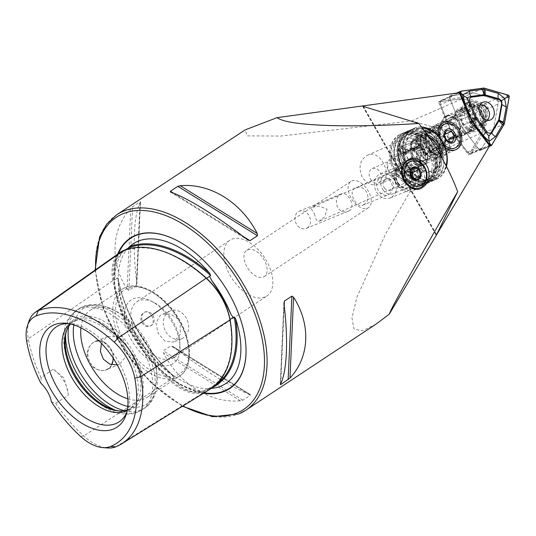 <?xml version="1.0" encoding="UTF-8"?>
<svg xmlns="http://www.w3.org/2000/svg" width="536" height="536" viewBox="0 0 536 536"><rect width="100%" height="100%" fill="white"/><g stroke="black" fill="none" stroke-linecap="round" stroke-linejoin="round"><path stroke-width="0.4" stroke-dasharray="2.68 2.01" d="M376.151 324.059L362.463 330.799L354.008 329.084L351.944 317.962L356.808 297.467L385.659 233.77L431.185 155.165L435.882 130.69L433.885 127.179L411.668 120.948L280.877 136.057L247.391 135.876L245.073 129.913M362.195 176.987C358.162 167.172 359.884 159.936 367.368 155.286C381.049 148.197 394.697 178.488 379.662 184.002C372.862 186.32 367.039 183.989 362.195 176.987M127.153 289.306C109.686 262.131 111.146 229.247 130.744 208.484L132.58 206.789L140.03 201.864L140.385 202.106C133.732 214.313 132.271 247.19 136.794 282.928L136.318 285.467L128.861 290.391L127.153 289.306L130.744 208.484M136.318 285.467L140.03 201.864L140.385 202.106L136.794 282.928M173.148 346.665L250.078 394.422L250.339 395.253L242.888 400.178L240.436 400.794C210.581 403.581 179.285 384.151 163.5 353.036L163.306 350.779L170.756 345.847L173.148 346.665C201.871 369.217 233.173 388.647 250.078 394.422L172.538 346.236M141.866 322.652C144.063 325.948 146.73 327.107 149.872 326.129C157.182 323.63 151.045 309.078 144.224 312.374C140.64 314.525 139.849 317.949 141.866 322.652M351.871 180.887A15.799 9.139 56.5 0 1 367.77 190.267A15.799 9.139 56.5 0 1 368.379 207.734A15.799 9.139 56.5 0 1 352.045 199.593A15.799 9.139 56.5 0 1 350.953 181.369A15.799 9.139 56.5 0 1 351.871 180.887M247.753 249.722A15.799 9.139 56.5 0 1 263.652 259.109A15.799 9.139 56.5 0 1 264.261 276.569A15.799 9.139 56.5 0 1 247.927 268.429A15.799 9.139 56.5 0 1 246.835 250.205A15.799 9.139 56.5 0 1 247.753 249.722M363.582 204.772C372.942 199.74 365.686 183.198 355.515 188.116C347.073 190.957 356.5 208.511 362.577 205.308L363.582 204.772M349.74 210.454L348.641 211.03C337.459 216.343 331.389 197.409 341.579 193.831C347.348 190.722 356.165 206.615 349.74 210.454M429.021 147.594A15.618 11.645 66.3 0 0 444.994 155.266A15.618 11.645 66.3 0 0 449.362 136.285A15.618 11.645 66.3 0 0 432.418 126.677A15.618 11.645 66.3 0 0 429.021 147.594M437.818 149.517L444.619 143.614L445.771 134.71L436.679 131.829L428.646 133.437L415.018 139.434C418.516 143.99 421.571 149.35 424.19 155.514L437.818 149.517L468.96 132.318L455.841 138.087L468.739 154.998L481.951 132.834L486.32 108.507L484.316 104.996L462.434 98.617L438.455 101.9L446.676 122.007L459.788 116.245C462.769 115.026 465.483 115.253 467.915 116.928L469.054 116.426M404.513 167.131A27.885 20.797 66.3 0 0 433.034 180.826A27.885 20.797 66.3 0 0 440.847 146.924A27.885 20.797 66.3 0 0 410.583 129.772A27.885 20.797 66.3 0 0 404.513 167.131M438.615 136.432A14.874 11.089 66.3 0 0 440.82 142.295A14.874 11.089 66.3 0 0 445.021 147.34M489.649 145.799L468.739 154.998M467.915 116.928C468.417 121.029 470.206 124.171 473.295 126.355L469.75 131.93L468.96 132.318M473.295 126.355L474.434 125.853M438.455 101.9L459.365 92.708M455.841 138.087L463.406 132.915A13.755 10.258 -113.7 0 0 475.928 125.042A13.755 10.258 -113.7 0 0 466.186 107.971A13.755 10.258 -113.7 0 0 454.233 116.835L446.676 122.007M441.637 121.967L454.783 116.185A11.899 8.871 66.3 0 1 459.191 110.181A11.899 8.871 66.3 0 1 472.102 117.498A11.899 8.871 66.3 0 1 468.766 131.963A11.899 8.871 66.3 0 1 463.955 132.265L450.803 138.047A11.899 8.871 66.3 0 0 455.613 137.745A11.899 8.871 66.3 0 0 458.95 123.287A11.899 8.871 66.3 0 0 446.039 115.964A11.899 8.871 66.3 0 0 441.637 121.967L434.709 125.397A9.293 4.415 -116.8 0 1 435.098 125.143A9.293 4.415 -116.8 0 1 443.011 131.012A9.293 4.415 -116.8 0 1 443.882 141.477L438.796 145.645C440.806 144.666 440.512 140.975 437.912 134.57C433.879 129.344 431.118 127.675 429.624 129.565L434.709 125.397M454.233 116.835L454.783 116.185M463.955 132.265L463.406 132.915M424.19 155.514L425.597 152.934A9.293 1.367 61.1 0 0 421.993 143.856A9.293 1.367 61.1 0 0 416.512 136.76A9.293 1.367 61.1 0 0 416.425 136.854L415.018 139.434M416.512 136.76L429.993 129.317L416.425 136.854M87.395 352.701C88.065 348.273 89.941 344.95 93.009 342.732C102.53 334.176 118.536 352.206 112.171 364.038C107.528 377.089 84.621 368.969 87.395 352.701M51.409 401.745L55.644 403.273L68.172 395.468L68.038 392.473L64.065 378.027L53.185 369.19L41.098 377.766L40.763 383.079M28.978 321.225A45.024 26.03 -123.5 0 0 28.294 338.819A112.319 64.943 -123.5 0 0 41.098 377.766M120.305 252.282A48.227 27.885 -123.5 0 0 112.794 280.663A115.521 66.799 -123.5 0 0 169.785 380.58A48.227 27.885 -123.5 0 0 204.303 392.151A115.521 66.799 -123.5 0 0 210.018 389.237M55.644 403.273A112.319 64.943 -123.5 0 0 83.703 435.962A45.024 26.03 -123.5 0 0 107.488 447.962M231.82 239.224A33.46 19.35 56.5 0 1 265.488 259.096A33.46 19.35 56.5 0 1 266.781 296.08A33.46 19.35 56.5 0 1 232.189 278.834A33.46 19.35 56.5 0 1 229.87 240.249A33.46 19.35 56.5 0 1 231.82 239.224M171.842 358.591A33.46 19.35 -123.5 0 0 173.785 357.559A33.46 19.35 -123.5 0 0 179.788 341.774A33.46 19.35 -123.5 0 0 153.752 302.391A33.46 19.35 -123.5 0 0 138.824 300.703A33.46 19.35 -123.5 0 0 136.874 301.735A33.46 19.35 -123.5 0 0 138.167 338.719A33.46 19.35 -123.5 0 0 171.842 358.591M126.751 412.465A56.937 32.924 -123.5 0 0 127.602 410.254A56.937 32.924 -123.5 0 0 115.18 356.192A56.937 32.924 -123.5 0 0 70.303 323.583A56.937 32.924 -123.5 0 0 67.931 323.503M127.186 410.529A52.052 30.096 -123.5 0 0 128.821 409.571A52.052 30.096 -123.5 0 0 133.069 405.631A52.052 30.096 -123.5 0 0 125.223 349.552A52.052 30.096 -123.5 0 0 76.695 320.367A52.052 30.096 -123.5 0 0 71.409 322.726A52.052 30.096 -123.5 0 0 69.881 323.858M127.307 409.879A52.052 30.096 -123.5 0 0 128.325 409.497A52.052 30.096 -123.5 0 0 131.354 407.896A52.052 30.096 -123.5 0 0 127.756 347.877A52.052 30.096 -123.5 0 0 73.941 321.057A52.052 30.096 -123.5 0 0 70.531 323.999M119.508 410.945A53.339 30.84 -123.5 0 0 120.479 411.032A53.339 30.84 -123.5 0 0 130.476 409.611A53.339 30.84 -123.5 0 0 125.076 339.837A53.339 30.84 -123.5 0 0 66.792 329.834A53.339 30.84 -123.5 0 0 66.498 330.759M127.863 398.831A52.052 30.096 -123.5 0 0 144.519 398.791A52.052 30.096 -123.5 0 0 147.547 397.189A52.052 30.096 -123.5 0 0 156.887 372.641A52.052 30.096 -123.5 0 0 116.379 311.369A52.052 30.096 -123.5 0 0 90.135 310.351A52.052 30.096 -123.5 0 0 80.916 327.818M101.532 343.462L106.363 337.325L108.038 336.427L115.18 336.601L121.572 342.095L123.896 346.176L125.404 357.07L119.474 364.292L117.257 364.936M177.905 318.967L170.374 313.935L162.08 314.243L160.344 315.161L155.922 322.987L158.16 333.412L165.075 341.265L173.517 342.102L180.23 334.558L180.23 323.047L177.905 318.967A52.052 30.096 -123.5 0 0 122.195 289.152A52.052 30.096 -123.5 0 0 121.572 342.095M170.971 364.701A38.11 22.036 -123.5 0 0 180.022 345.553A38.11 22.036 -123.5 0 0 150.368 300.696A38.11 22.036 -123.5 0 0 126.469 328.836A38.11 22.036 -123.5 0 0 170.971 364.701M125.431 249.796L122.757 251.464L115.006 261.635L114.892 275.082L116.734 278.499L117.793 277.876L118.094 279.196A115.689 66.893 -123.5 0 0 173.262 375.91L174.408 377.136L173.423 377.88L175.734 381.746C184.103 390.523 193.308 393.605 203.338 390.999L214.273 385.732A114.945 66.464 -123.5 0 0 216.35 384.359M171.292 254.553A114.798 66.377 -123.5 0 0 124.399 250.808A47.503 27.463 -123.5 0 0 121.23 252.543A47.503 27.463 -123.5 0 0 113.833 280.495A114.798 66.377 -123.5 0 0 170.468 379.783A47.503 27.463 -123.5 0 0 204.464 391.18A114.798 66.377 -123.5 0 0 210.145 388.285L214.273 385.732A114.945 66.464 -123.5 0 1 208.645 388.607L210.641 388.439A115.689 66.893 -123.5 0 0 212.631 387.474M128.372 248.041C124.573 251.833 121.806 256.905 120.071 263.27C116.513 277.152 118.295 293.681 125.404 312.87C140.7 355.314 183.848 391.649 210.32 388.453L210.641 388.439A83.804 48.461 56.5 0 0 211.338 388.386M117.793 277.876L118.034 277.869C124.138 312.227 146.422 351.335 174.414 376.768L174.408 377.136A114.945 66.464 -123.5 0 1 117.793 277.876M173.262 375.91A83.804 48.461 56.5 0 1 118.094 279.196M117.706 254.124A90.162 52.133 -123.5 0 0 133.879 337.961A90.162 52.133 -123.5 0 0 203.526 393.25M68.172 395.468A22.311 12.898 -123.5 0 0 68.132 394.047A22.311 12.898 -123.5 0 0 53.185 369.19M168.599 311.771A15.062 12.207 -112.3 0 1 170.307 310.867A15.062 12.207 -112.3 0 1 187.319 320.16A15.062 12.207 -112.3 0 1 181.744 338.725A15.062 12.207 -112.3 0 1 165.222 330.518A15.062 12.207 -112.3 0 1 168.599 311.771M111.589 364.708A15.062 12.207 -112.3 0 1 106.222 369.733A15.062 12.207 -112.3 0 1 89.7 361.525A15.062 12.207 -112.3 0 1 93.076 342.779A15.062 12.207 -112.3 0 1 94.785 341.874A15.062 12.207 -112.3 0 1 113.163 358.115M142.871 322.237A7.437 6.03 67.7 0 0 150.757 325.774A7.437 6.03 67.7 0 0 153.51 316.602A7.437 6.03 67.7 0 0 145.109 312.012A7.437 6.03 67.7 0 0 142.871 322.237M421.618 163.212C419.353 158.777 416.157 156.7 412.03 156.988C410.455 159.916 410.73 162.984 412.854 166.187C415.119 170.629 418.321 172.699 422.448 172.411C424.016 169.483 423.742 166.421 421.618 163.212M440.84 142.006A13.011 9.702 66.3 0 0 454.146 148.398A13.011 9.702 66.3 0 0 457.791 132.58A13.011 9.702 66.3 0 0 443.667 124.573A13.011 9.702 66.3 0 0 440.84 142.006M431.212 146.241A13.011 9.702 66.3 0 0 444.525 152.633A13.011 9.702 66.3 0 0 448.17 136.814A13.011 9.702 66.3 0 0 434.046 128.808A13.011 9.702 66.3 0 0 431.212 146.241M450.803 138.047L453.885 133.96L453.188 126.355L447.587 121.029L442.046 121.685M431.185 155.165L481.951 132.834L470.494 152.056A2.6 1.943 -113.7 0 1 467.372 151.795L450.943 130.261L440.478 104.654A2.6 1.943 -113.7 0 1 441.637 101.465L462.434 98.617L484.363 105.009A2.6 1.943 -113.7 0 1 486.326 108.46L481.951 132.834L483.472 133.149L493.582 128.7L497.984 104.145A3.719 2.774 66.3 0 0 495.177 99.22L473.1 92.782L452.15 95.649A3.719 2.774 66.3 0 0 451.587 95.81A3.719 2.774 66.3 0 0 450.495 100.205L461.034 126L477.576 147.681A3.719 2.774 66.3 0 0 481.027 148.975A3.719 2.774 66.3 0 0 482.045 148.057L493.582 128.7L504.376 123.95M435.882 130.69L486.32 108.507M433.885 127.179L484.316 104.996M411.668 120.948L462.434 98.617L462.983 97.23L483.887 88.038M400.379 134.261A27.885 20.797 66.3 0 1 430.643 151.413A27.885 20.797 66.3 0 1 422.83 185.315A27.885 20.797 66.3 0 1 403.038 181.744L398.429 177.423A27.885 20.797 66.3 0 1 394.308 171.614A27.885 20.797 66.3 0 1 400.379 134.261L410.583 129.772A27.885 20.797 66.3 0 0 402.771 163.668A27.885 20.797 66.3 0 0 433.034 180.826A27.885 20.797 66.3 0 0 443.366 166.683A27.885 20.797 66.3 0 0 434.823 137.484A27.885 20.797 66.3 0 0 410.583 129.772L408.198 130.817A27.885 20.797 66.3 0 0 400.392 164.72A27.885 20.797 66.3 0 0 430.656 181.871A27.885 20.797 66.3 0 0 440.987 167.728A27.885 20.797 66.3 0 0 432.445 138.529A27.885 20.797 66.3 0 0 408.198 130.817M403.038 181.744L408.231 181.563L412.224 176.686L411.36 170.683L409.752 168.666A10.224 7.625 66.3 0 0 419.688 161.215A10.224 7.625 66.3 0 0 408.667 150.053A10.224 7.625 66.3 0 0 405.263 164.123A10.224 7.625 66.3 0 0 408.003 167.466L401.933 167.272L397.967 172.023L398.429 177.423M411.635 147.159A4.65 3.464 66.3 0 0 417.946 147.681A4.65 3.464 66.3 0 0 413.973 140.72A4.65 3.464 66.3 0 0 411.635 147.159M370.483 179.058A7.806 5.822 66.3 0 0 378.47 182.89A7.806 5.822 66.3 0 0 380.654 173.396A7.806 5.822 66.3 0 0 372.178 168.592A7.806 5.822 66.3 0 0 370.483 179.058M405.29 163.748A7.806 5.822 66.3 0 0 413.276 167.58A7.806 5.822 66.3 0 0 415.46 158.093A7.806 5.822 66.3 0 0 406.985 153.289A7.806 5.822 66.3 0 0 405.29 163.748M408.003 167.466L409.752 168.666M399.742 152.251A3.719 2.774 66.3 0 0 403.548 154.073A3.719 2.774 66.3 0 0 404.586 149.557A3.719 2.774 66.3 0 0 400.553 147.266A3.719 2.774 66.3 0 0 399.742 152.251M411.648 147.011A3.719 2.774 66.3 0 0 415.447 148.841A3.719 2.774 66.3 0 0 416.492 144.318A3.719 2.774 66.3 0 0 412.459 142.033A3.719 2.774 66.3 0 0 411.648 147.011M391.729 197.181A13.011 10.546 67.7 0 0 394.643 180.98A13.011 10.546 67.7 0 0 380.366 173.892A13.011 10.546 67.7 0 0 375.548 189.938A13.011 10.546 67.7 0 0 390.248 197.965A13.011 10.546 67.7 0 0 391.729 197.181M389.163 194.267A9.293 7.538 67.7 0 0 391.247 182.696A9.293 7.538 67.7 0 0 381.042 177.63A9.293 7.538 67.7 0 0 377.605 189.094A9.293 7.538 67.7 0 0 388.104 194.829A9.293 7.538 67.7 0 0 389.163 194.267M419.923 185.61A13.011 10.546 67.7 0 0 422.844 169.403A13.011 10.546 67.7 0 0 408.559 162.314A13.011 10.546 67.7 0 0 403.742 178.361A13.011 10.546 67.7 0 0 418.448 186.387A13.011 10.546 67.7 0 0 419.923 185.61M394.583 179.902C397.471 185.938 400.392 188.223 403.34 186.756C412.727 180.404 398.965 165.885 392.633 171.547C391.213 172.706 391.863 175.486 394.583 179.902M307.316 227.874A9.293 7.538 67.7 0 0 309.399 216.296A9.293 7.538 67.7 0 0 299.202 211.231A9.293 7.538 67.7 0 0 295.765 222.695A9.293 7.538 67.7 0 0 306.264 228.43A9.293 7.538 67.7 0 0 307.316 227.874M314.505 213.857C315.711 219.371 317.131 221.897 318.773 221.442L324.568 217L327.067 209.134L319.188 206.099L312.032 207.352C310.813 208.028 311.637 210.199 314.505 213.857M400.948 152.432L419.085 144.459A2.231 1.662 -113.7 0 1 418.147 142.402A2.231 1.662 -113.7 0 1 419.018 140.774L400.874 148.753A2.231 1.662 -113.7 0 0 400.003 150.381A2.231 1.662 -113.7 0 0 400.948 152.432L401.122 153.303A2.968 2.211 -113.7 0 1 399.555 149.296A2.968 2.211 -113.7 0 1 403.508 149.363A2.968 2.211 -113.7 0 1 402.342 153.651L402.201 152.941L420.338 144.961A2.231 1.662 -113.7 0 0 420.814 144.854L402.67 152.834A2.231 1.662 -113.7 0 1 402.201 152.941M401.122 153.303L402.074 153.765A3.719 2.774 -113.7 0 1 402.067 153.765A3.719 2.774 -113.7 0 1 399.782 148.566A3.719 2.774 -113.7 0 1 401.069 147.038A3.719 2.774 -113.7 0 1 405.102 149.33A3.719 2.774 -113.7 0 1 404.064 153.845A3.719 2.774 -113.7 0 1 403.28 154.026L402.342 153.651M402.054 153.752L419.42 146.134A3.719 2.774 -113.7 0 1 417.015 142.697A3.719 2.774 -113.7 0 1 418.415 139.414A3.719 2.774 -113.7 0 1 422.448 141.698A3.719 2.774 -113.7 0 1 421.41 146.221A3.719 2.774 -113.7 0 1 420.626 146.395L420.338 144.961M403.28 154.026L420.626 146.395M419.085 144.459L419.42 146.134M419.018 140.774A2.231 1.662 -113.7 0 1 421.437 142.147A2.231 1.662 -113.7 0 1 420.814 144.854M400.874 148.753A2.231 1.662 -113.7 0 1 403.293 150.12A2.231 1.662 -113.7 0 1 402.67 152.834M427.145 134.643A20.08 14.975 66.3 0 0 410.522 147.159A20.08 14.975 66.3 0 0 423.735 171.265A20.08 14.975 66.3 0 0 441.865 161.504A20.08 14.975 66.3 0 0 442.227 158.556M422.469 128.238A26.03 19.41 66.3 0 0 405.725 148.579A26.03 19.41 66.3 0 0 423.541 176.84A26.03 19.41 66.3 0 0 446.053 165.657M427.467 160.043A9.668 7.209 66.3 0 0 424.505 149.919A9.668 7.209 66.3 0 0 416.103 147.246A9.668 7.209 66.3 0 0 413.397 158.998A9.668 7.209 66.3 0 0 423.882 164.947A9.668 7.209 66.3 0 0 427.467 160.043M420.211 163.232A9.668 7.209 66.3 0 0 417.249 153.108A9.668 7.209 66.3 0 0 408.847 150.435A9.668 7.209 66.3 0 0 406.141 162.187A9.668 7.209 66.3 0 0 416.633 168.137A9.668 7.209 66.3 0 0 420.211 163.232M420.512 164.492A11.524 8.596 66.3 0 0 408.888 148.727A11.524 8.596 66.3 0 0 405.41 166.147A11.524 8.596 66.3 0 0 420.512 164.492M413.678 149.403A4.831 3.605 -113.7 0 1 411.702 141.37A4.831 3.605 -113.7 0 1 418.174 144.787A4.831 3.605 -113.7 0 1 413.678 149.403M431.728 170.408A26.03 19.41 66.3 0 0 405.471 134.804A26.03 19.41 66.3 0 0 397.618 174.14A26.03 19.41 66.3 0 0 431.728 170.408M434.294 170.669A27.885 20.797 66.3 0 0 425.752 141.471A27.885 20.797 66.3 0 0 401.511 133.759A27.885 20.797 66.3 0 0 393.699 167.661A27.885 20.797 66.3 0 0 423.963 184.813A27.885 20.797 66.3 0 0 434.294 170.669M436.679 169.624A27.885 20.797 66.3 0 0 428.137 140.425A27.885 20.797 66.3 0 0 403.889 132.714A27.885 20.797 66.3 0 0 396.084 166.616A27.885 20.797 66.3 0 0 426.348 183.768A27.885 20.797 66.3 0 0 436.679 169.624M436.559 169.121A27.142 20.241 66.3 0 0 409.176 131.99A27.142 20.241 66.3 0 0 400.982 173.014A27.142 20.241 66.3 0 0 436.559 169.121M439.956 167.627A27.142 20.241 66.3 0 0 412.579 130.496A27.142 20.241 66.3 0 0 404.385 171.513A27.142 20.241 66.3 0 0 439.956 167.627M446.314 165.383A27.885 20.797 66.3 0 0 437.771 136.184A27.885 20.797 66.3 0 0 413.531 128.479A27.885 20.797 66.3 0 0 405.719 162.375A27.885 20.797 66.3 0 0 435.982 179.526A27.885 20.797 66.3 0 0 446.314 165.383M421.504 126.972A27.885 20.797 66.3 0 0 413.98 128.278A27.885 20.797 66.3 0 0 406.174 162.174A27.885 20.797 66.3 0 0 436.438 179.332A27.885 20.797 66.3 0 0 446.475 166.475M421.644 145.752A4.65 3.464 -113.7 0 1 418.817 141.424A4.65 3.464 -113.7 0 1 420.586 137.444A4.65 3.464 -113.7 0 1 425.631 140.298A4.65 3.464 -113.7 0 1 424.324 145.953A4.65 3.464 -113.7 0 1 421.644 145.752M413.826 149.189A4.65 3.464 -113.7 0 1 410.991 144.867A4.65 3.464 -113.7 0 1 412.76 140.881A4.65 3.464 -113.7 0 1 417.805 143.742A4.65 3.464 -113.7 0 1 416.505 149.39A4.65 3.464 -113.7 0 1 413.826 149.189M401.692 170.281A9.293 6.934 66.3 0 0 398.389 161.081A9.293 6.934 66.3 0 0 390.63 158.857A9.293 6.934 66.3 0 0 388.024 170.153A9.293 6.934 66.3 0 0 398.114 175.875A9.293 6.934 66.3 0 0 401.692 170.281M396.493 170.113A5.574 4.161 66.3 0 0 390.349 163.091A5.574 4.161 66.3 0 0 389.464 171.889A5.574 4.161 66.3 0 0 396.493 170.113M421.276 154.656L421.865 148.787L426.549 147.608L430.649 152.291L429.825 155.453L430.06 158.154L425.37 159.339L421.276 154.656L416.217 156.881L418.261 159.219A5.574 4.161 66.3 0 0 422.656 160.974A5.574 4.161 66.3 0 0 425.289 157.45A5.574 4.161 66.3 0 0 423.541 152.17A5.574 4.161 66.3 0 0 419.145 150.422A5.574 4.161 66.3 0 0 416.512 153.946A5.574 4.161 66.3 0 0 418.261 159.219L420.311 161.564L424.994 160.378L425.584 154.515L423.541 152.17L421.49 149.832L416.807 151.018L416.217 156.881M431.386 155.5A6.693 4.992 66.3 0 0 424.01 147.072A6.693 4.992 66.3 0 0 422.951 157.631A6.693 4.992 66.3 0 0 431.386 155.5M428.686 136.847A18.593 13.862 66.3 0 0 418.629 136.385A18.593 13.862 66.3 0 0 413.423 158.984A18.593 13.862 66.3 0 0 433.597 170.421A18.593 13.862 66.3 0 0 440.753 159.239A18.593 13.862 66.3 0 0 440.82 156.07M440.069 159.534A18.593 13.862 66.3 0 0 433.47 141.136A18.593 13.862 66.3 0 0 417.953 136.687A18.593 13.862 66.3 0 0 412.747 159.286A18.593 13.862 66.3 0 0 432.921 170.723A18.593 13.862 66.3 0 0 440.069 159.534M427.085 159.112A9.293 6.934 66.3 0 0 423.782 149.913A9.293 6.934 66.3 0 0 416.023 147.688A9.293 6.934 66.3 0 0 413.423 158.984A9.293 6.934 66.3 0 0 423.507 164.706A9.293 6.934 66.3 0 0 427.085 159.112M421.49 149.832L426.549 147.608M425.584 154.515L430.649 152.291M424.994 160.378L430.06 158.154M420.311 161.564L425.37 159.339M416.807 151.018L421.865 148.787M415.179 168.465A14.874 12.053 67.7 0 0 400.807 163.487A14.874 12.053 67.7 0 0 397.732 186.032A14.874 12.053 67.7 0 0 412.104 191.004A14.874 12.053 67.7 0 0 415.179 168.465M413.082 169.972A13.011 10.546 -112.3 0 1 408.412 190.246A13.011 10.546 -112.3 0 1 394.844 172.76A13.011 10.546 -112.3 0 1 413.082 169.972M383.334 190.314A10.224 8.288 -112.3 0 1 385.451 174.816A10.224 8.288 -112.3 0 1 397.002 181.128A10.224 8.288 -112.3 0 1 393.216 193.731A10.224 8.288 -112.3 0 1 383.334 190.314M384.667 188.37A6.238 5.059 -112.3 0 1 386.905 178.655A6.238 5.059 -112.3 0 1 393.411 187.037A6.238 5.059 -112.3 0 1 384.667 188.37M413.035 178.414A5.574 4.522 -112.3 0 1 411.829 180.746A5.574 4.522 -112.3 0 1 410.589 181.577A5.574 4.522 -112.3 0 1 407.313 181.436A5.574 4.522 -112.3 0 1 405.196 179.714A5.574 4.522 -112.3 0 1 403.956 177.108A5.574 4.522 -112.3 0 1 405.109 172.096A5.574 4.522 -112.3 0 1 406.348 171.259A5.574 4.522 -112.3 0 1 409.625 171.406L406.998 170.193L403.219 173.992L404.693 180.223L409.94 182.649L413.698 178.763M410.12 171.634L409.625 171.406A5.574 4.522 -112.3 0 1 410.12 171.667M403.219 173.992L410.134 171.158M404.693 180.223L411.601 177.383M406.998 170.193L413.913 167.353M409.94 182.649L416.847 179.808M412.144 177.831A5.574 4.522 -112.3 0 1 409.578 181.992A5.574 4.522 -112.3 0 1 404.191 180.13A5.574 4.522 -112.3 0 1 405.343 171.674A5.574 4.522 -112.3 0 1 410.161 172.9M443.379 143.594A13.011 9.702 -113.7 0 1 441.041 139.615M447.982 122.295A14.874 11.089 -113.7 0 1 460.149 135.199A14.874 11.089 -113.7 0 1 454.897 150.1A14.874 11.089 -113.7 0 1 438.756 140.948A14.874 11.089 -113.7 0 1 442.924 122.871A14.874 11.089 -113.7 0 1 447.982 122.295M436.538 127.327A14.874 11.089 -113.7 0 1 448.706 140.231A14.874 11.089 -113.7 0 1 443.453 155.132A14.874 11.089 -113.7 0 1 429.986 150.381A14.874 11.089 -113.7 0 1 425.872 141.042A14.874 11.089 -113.7 0 1 431.48 127.903A14.874 11.089 -113.7 0 1 436.538 127.327M430.991 129.946A14.686 10.955 -113.7 0 1 443.004 142.697A14.686 10.955 -113.7 0 1 437.818 157.41A14.686 10.955 -113.7 0 1 421.879 148.371A14.686 10.955 -113.7 0 1 425.993 130.523A14.686 10.955 -113.7 0 1 430.991 129.946M426.676 131.849A14.686 10.955 -113.7 0 1 438.689 144.593A14.686 10.955 -113.7 0 1 433.503 159.306A14.686 10.955 -113.7 0 1 417.564 150.268A14.686 10.955 -113.7 0 1 421.678 132.419A14.686 10.955 -113.7 0 1 426.676 131.849M424.331 140.814A6.599 4.925 -113.7 0 1 429.731 146.542A6.599 4.925 -113.7 0 1 427.4 153.155A6.599 4.925 -113.7 0 1 420.237 149.095A6.599 4.925 -113.7 0 1 422.087 141.075A6.599 4.925 -113.7 0 1 424.331 140.814M418.703 143.293A6.599 4.925 -113.7 0 1 424.097 149.021A6.599 4.925 -113.7 0 1 421.765 155.628A6.599 4.925 -113.7 0 1 414.603 151.574A6.599 4.925 -113.7 0 1 416.452 143.548A6.599 4.925 -113.7 0 1 418.703 143.293M415.353 136.827A14.686 10.955 -113.7 0 1 427.366 149.571A14.686 10.955 -113.7 0 1 422.174 164.284A14.686 10.955 -113.7 0 1 406.241 155.252A14.686 10.955 -113.7 0 1 410.348 137.397A14.686 10.955 -113.7 0 1 415.353 136.827M411.266 138.623A14.686 10.955 -113.7 0 1 423.273 151.373A14.686 10.955 -113.7 0 1 418.087 166.086A14.686 10.955 -113.7 0 1 402.147 157.048A14.686 10.955 -113.7 0 1 406.261 139.199A14.686 10.955 -113.7 0 1 411.266 138.623M410.04 141.35A12.455 9.286 -113.7 0 1 419.722 160.606A12.455 9.286 -113.7 0 1 402.677 157.758A12.455 9.286 -113.7 0 1 410.04 141.35M441.322 145.296L443.862 145.725L444.96 143.273A5.574 4.161 -113.7 0 1 441.322 145.296A5.574 4.161 -113.7 0 1 437.329 142A5.574 4.161 -113.7 0 1 436.981 136.673A5.574 4.161 -113.7 0 1 440.625 134.65A5.574 4.161 -113.7 0 1 444.619 137.953A5.574 4.161 -113.7 0 1 444.96 143.273L446.059 140.827L443.172 135.079L438.08 134.228L435.882 139.126L438.776 144.874L441.322 145.296M446.059 140.827L446.676 140.553M443.862 145.725L452.324 142M438.776 144.874L447.238 141.149M435.882 139.126L444.344 135.4M438.08 134.228L446.542 130.509M443.172 135.079L444.471 134.502M431.728 152.505L455.995 136.781L473.094 126.764L473.543 118.684L466.977 111.22L464.779 111.173L447.372 121.665L423.105 137.397C424.358 143.179 427.232 148.217 431.728 152.505L424.19 155.822C422.978 150.093 420.103 145.055 415.568 140.707L416.854 139.588A15.175 11.316 -113.7 0 1 425.477 154.703L424.19 155.822M423.105 137.397L415.568 140.707M425.477 154.703L450.877 137.33L453.818 136.03L458.193 136.399L455.245 137.692L450.877 137.33M445.202 120.922L442.254 122.215L443.875 117.753L446.823 116.459L445.202 120.922L449.463 118A8.737 6.519 -113.7 0 1 450.26 117.558A8.737 6.519 -113.7 0 1 459.479 122.389A8.737 6.519 -113.7 0 1 458.086 133.116L453.818 136.03M442.254 122.215L416.854 139.588M431.842 132.104C436.585 135.883 439.46 140.921 440.458 147.219M443.875 117.753L445.141 116.888A11.524 8.596 -113.7 0 1 446.187 116.305A11.524 8.596 -113.7 0 1 458.354 122.67A11.524 8.596 -113.7 0 1 456.511 136.827L455.245 137.692M480.028 105.016L479.13 105.297C471.7 111.629 477.429 123.072 486.058 121.344L487.626 120.278M446.823 116.459L448.089 115.588A11.524 8.596 -113.7 0 1 449.135 115.006A11.524 8.596 -113.7 0 1 461.302 121.377A11.524 8.596 -113.7 0 1 459.459 135.528L458.193 136.399M450.943 130.261L467.466 152.13A3.719 2.774 66.3 0 0 470.916 153.423A3.719 2.774 66.3 0 0 471.928 152.499L483.472 133.149L487.874 108.594A3.719 2.774 66.3 0 0 485.067 103.669L462.983 97.23L442.039 100.098A3.719 2.774 66.3 0 0 441.476 100.252A3.719 2.774 66.3 0 0 440.384 104.654L450.923 130.442L470.461 121.853M463.653 108.6A12.455 9.286 -113.7 0 1 474.414 119.079A12.455 9.286 -113.7 0 1 470.126 131.977A12.455 9.286 -113.7 0 1 466.568 132.546A12.455 9.286 -113.7 0 1 455.808 122.067A12.455 9.286 -113.7 0 1 460.096 109.17A12.455 9.286 -113.7 0 1 463.653 108.6M477.603 129.766A14.499 10.814 66.3 0 0 481.743 129.102A14.499 10.814 66.3 0 0 485.804 111.475A14.499 10.814 66.3 0 0 470.065 102.55A14.499 10.814 66.3 0 0 465.074 117.565A14.499 10.814 66.3 0 0 477.603 129.766M472.082 130.121A12.455 9.286 66.3 0 0 475.633 129.551A12.455 9.286 66.3 0 0 479.124 114.409A12.455 9.286 66.3 0 0 465.603 106.751A12.455 9.286 66.3 0 0 461.315 119.642A12.455 9.286 66.3 0 0 472.082 130.121M473.067 131.756A14.499 10.814 66.3 0 0 477.208 131.092A14.499 10.814 66.3 0 0 481.268 113.465A14.499 10.814 66.3 0 0 465.529 104.547A14.499 10.814 66.3 0 0 460.538 119.561A14.499 10.814 66.3 0 0 473.067 131.756M467.915 106.47A11.899 8.871 -113.7 0 1 469 105.867L457.51 110.919A11.899 8.871 -113.7 0 0 456.431 111.522L467.915 106.47A1.856 1.226 -124.4 0 0 468.049 106.396A1.856 1.226 -124.4 0 0 468.363 106.001L468.946 104.621A13.186 9.836 -113.7 0 1 483.633 110.429A13.186 9.836 -113.7 0 1 481.958 127.434L480.35 127.012A1.856 1.226 55.6 0 0 479.66 127.045L468.169 132.104L467.439 130.817L478.923 125.766A3.343 2.211 55.6 0 1 480.162 125.699L481.777 126.114L481.958 127.434M456.431 111.522L457.161 112.808L468.652 107.756A3.343 2.211 -124.4 0 0 468.893 107.622A3.343 2.211 -124.4 0 0 469.449 106.919L470.038 105.538A11.899 8.871 -113.7 0 1 483.284 110.778A11.899 8.871 -113.7 0 1 481.777 126.114M470.038 105.538L468.946 104.621M457.161 112.808A10.412 7.765 -113.7 0 1 458.106 112.279A10.412 7.765 -113.7 0 1 469.101 118.027A10.412 7.765 -113.7 0 1 467.439 130.817M457.51 110.919A11.899 8.871 -113.7 0 1 470.072 117.491A11.899 8.871 -113.7 0 1 468.169 132.104M480.939 149.899L493.582 128.7L498.406 101.806A1.487 1.112 66.3 0 0 497.281 99.837L473.1 92.782L450.153 95.924A1.487 1.112 66.3 0 0 449.932 95.984A1.487 1.112 66.3 0 0 449.49 97.746L461.034 126L479.157 149.752A1.487 1.112 66.3 0 0 480.537 150.268A1.487 1.112 66.3 0 0 480.939 149.899L491.733 145.156M483.412 116.346A9.594 7.156 66.3 0 0 472.042 107.046A9.594 7.156 66.3 0 0 469.355 118.704A9.594 7.156 66.3 0 0 479.767 124.607A9.594 7.156 66.3 0 0 483.412 116.346M116.674 214.802A117.123 67.724 -123.5 0 0 121.203 344.246A117.123 67.724 -123.5 0 0 239.049 413.799M436.585 234.594L363.502 106.476M438.796 145.645L425.597 152.934M428.646 133.437L459.788 116.245M26.8 342.102L28.294 338.819L112.794 280.663A0.744 0.362 -10.3 0 0 113.833 280.495L116.734 278.499M80.621 436.458L83.703 435.962L173.423 377.88M115.367 410.194A59.489 34.398 -123.5 0 0 138.496 411.635A59.489 34.398 -123.5 0 0 141.953 409.805A59.489 34.398 -123.5 0 0 137.839 341.204A59.489 34.398 -123.5 0 0 76.34 310.552A59.489 34.398 -123.5 0 0 65.566 334.859M124.319 410.643A59.489 34.398 -123.5 0 0 141.035 409.953A59.489 34.398 -123.5 0 0 144.492 408.124A59.489 34.398 -123.5 0 0 140.378 339.529A59.489 34.398 -123.5 0 0 78.872 308.877A59.489 34.398 -123.5 0 0 68.655 326.451M127.769 406.449A57.312 33.138 -123.5 0 0 143.534 405.705A57.312 33.138 -123.5 0 0 157.149 376.915A57.312 33.138 -123.5 0 0 112.553 309.453A57.312 33.138 -123.5 0 0 73.868 324.923M123.896 346.176A52.052 30.096 -123.5 0 0 176.579 377.599A52.052 30.096 -123.5 0 0 179.607 375.997A52.052 30.096 -123.5 0 0 180.23 323.047M176.927 375.153A50.196 29.024 -123.5 0 0 163.333 300.361A50.196 29.024 -123.5 0 0 116.238 319.697A50.196 29.024 -123.5 0 0 176.927 375.153M229.998 319.938A0.744 0.362 169.7 0 1 229.79 319.744C235.116 352.99 228.571 375.837 210.145 388.285A114.798 66.377 -123.5 0 0 231.927 338.276M115.923 446.763L204.303 392.151A0.744 0.603 -112.3 0 1 204.464 391.18L207.499 389.303M123.521 250.52A0.744 0.603 67.7 0 0 124.399 250.808L126.208 249.528M206.206 278.231L206.219 278.432C218.681 290.324 226.54 304.1 229.79 319.744A0.744 0.362 169.7 0 1 229.917 319.49M122.757 251.464L121.23 252.543L124.298 250.861C148.244 242.48 175.553 251.672 206.219 278.432L206.568 278.338M95.656 269.695A115.26 66.645 -123.5 0 0 182.984 405.94M245.897 345.881A89.82 51.932 -123.5 0 0 245.89 345.74A89.82 51.932 -123.5 0 0 175.996 240.021A89.82 51.932 -123.5 0 0 175.868 239.96M118.416 253.622A89.82 51.932 -123.5 0 0 134.228 337.606A89.82 51.932 -123.5 0 0 204.156 392.861M175.734 381.746A84.561 48.897 -123.5 0 0 203.338 390.999M123.474 250.975A84.561 48.897 -123.5 0 0 114.892 275.082M284.207 305.835L280.75 383.568M283.946 303.59L280.348 384.406M240.436 400.794L163.5 353.036M242.888 400.178L163.306 350.779M250.339 395.253L170.756 345.847M128.861 290.391L132.58 206.789M173.436 193.154L243.13 236.416M170.656 192.096L247.592 239.853M362.879 106.282L436.344 235.076M451.212 137.765L443.882 141.477M435.982 168.82A26.398 19.685 66.3 0 0 409.35 132.707A26.398 19.685 66.3 0 0 401.384 172.599A26.398 19.685 66.3 0 0 435.982 168.82M435.741 167.815A24.911 18.579 66.3 0 0 428.11 141.725A24.911 18.579 66.3 0 0 406.449 134.838A24.911 18.579 66.3 0 0 399.474 165.121A24.911 18.579 66.3 0 0 426.509 180.444A24.911 18.579 66.3 0 0 435.741 167.815M437.329 167.111A24.911 18.579 66.3 0 0 429.698 141.028A24.911 18.579 66.3 0 0 408.037 134.141A24.911 18.579 66.3 0 0 401.062 164.425A24.911 18.579 66.3 0 0 428.097 179.748A24.911 18.579 66.3 0 0 437.329 167.111M439.386 167.319A26.398 19.685 66.3 0 0 412.753 131.206A26.398 19.685 66.3 0 0 404.787 171.105A26.398 19.685 66.3 0 0 439.386 167.319M398.576 184.578A11.712 9.494 -112.3 0 1 402.777 166.334A11.712 9.494 -112.3 0 1 414.991 182.066A11.712 9.494 -112.3 0 1 398.576 184.578M398.643 184.029A10.224 8.288 -112.3 0 1 400.761 168.532A10.224 8.288 -112.3 0 1 412.311 174.843A10.224 8.288 -112.3 0 1 408.526 187.453A10.224 8.288 -112.3 0 1 398.643 184.029M434.91 130.449A12.422 9.259 -113.7 0 1 445.074 148.251A12.422 9.259 -113.7 0 1 429.437 149.705A12.422 9.259 -113.7 0 1 426.006 141.899A12.422 9.259 -113.7 0 1 434.91 130.449M434.066 131.333A11.899 8.871 -113.7 0 1 443.801 141.658A11.899 8.871 -113.7 0 1 439.6 153.577A11.899 8.871 -113.7 0 1 426.69 146.261A11.899 8.871 -113.7 0 1 430.019 131.796A11.899 8.871 -113.7 0 1 434.066 131.333M432.525 132.01A11.899 8.871 -113.7 0 1 442.254 142.341A11.899 8.871 -113.7 0 1 438.053 154.254A11.899 8.871 -113.7 0 1 425.142 146.938A11.899 8.871 -113.7 0 1 428.472 132.472A11.899 8.871 -113.7 0 1 432.525 132.01M431.024 130.483A14.13 10.539 -113.7 0 1 442.006 152.318A14.13 10.539 -113.7 0 1 422.676 149.088A14.13 10.539 -113.7 0 1 431.024 130.483M473.134 126.496L458.086 133.116M464.518 111.381L449.463 118M455.995 136.781A19.149 14.921 -113.1 0 1 447.372 121.665M473.094 126.764A8.737 6.807 -113.1 0 1 472.209 127.246A8.737 6.807 -113.1 0 1 462.789 122.463A8.737 6.807 -113.1 0 1 464.471 111.649A8.737 6.807 -113.1 0 1 465.362 111.166A8.737 6.807 -113.1 0 1 474.474 115.381A8.737 6.807 -113.1 0 1 473.094 126.764M459.459 135.528L456.511 136.827M448.089 115.588L445.141 116.888M486.326 108.46L487.874 108.594L497.984 104.145M482.045 148.057L471.928 152.499L470.494 152.056M467.372 151.795L467.466 152.13L477.576 147.681M450.495 100.205L440.478 104.654M441.637 101.465L442.039 100.098L452.15 95.649M495.177 99.22L485.067 103.669L484.363 105.009M468.363 106.001A12.147 9.058 -113.7 0 1 481.891 111.354A12.147 9.058 -113.7 0 1 480.35 127.012M469.449 106.919A10.861 8.1 -113.7 0 1 481.542 111.702A10.861 8.1 -113.7 0 1 480.162 125.699M468.652 107.756A10.412 7.765 -113.7 0 1 469.596 107.227A10.412 7.765 -113.7 0 1 480.584 112.975A10.412 7.765 -113.7 0 1 478.923 125.766M468.049 106.396L469 105.867A11.899 8.871 -113.7 0 1 481.556 112.439A11.899 8.871 -113.7 0 1 479.66 127.045M479.157 149.752L489.268 145.303M449.49 97.746L459.607 93.297M450.153 95.924L460.947 91.174M497.281 99.837L508.074 95.086M498.406 101.806L509.2 97.056M264.261 276.569L368.379 207.734M246.835 250.205L350.953 181.369M379.662 184.002L444.994 155.266M367.368 155.286L432.418 126.677M455.613 137.745L468.766 131.963M446.039 115.964L459.191 110.181M438.662 149.102L469.75 131.93M173.785 357.559L266.781 296.08M136.874 301.735L229.87 240.249M70.303 323.583L65.426 323.215M127.602 410.254L126.034 414.884M76.695 320.367L62.102 324.267M133.069 405.631L123.756 417.531M73.941 321.057L71.409 322.726M131.354 407.896L128.821 409.571M118.563 410.891L120.479 411.032M66.176 331.65L66.792 329.834M156.887 372.641L157.149 376.915C157.993 393.96 151.232 404.151 144.492 408.124L137.651 412.077C114.717 421.859 81.773 396.084 69.251 364.721C65.948 356.681 64.086 348.856 63.65 341.251L64.454 329.339C64.843 323.335 68.802 317.071 76.34 310.552L78.872 308.877C85.17 304.234 97.197 302.002 112.553 309.453L116.379 311.369M147.547 397.189L179.607 375.997C197.523 365.331 189.677 325.821 166.663 303.075C160.733 296.984 154.522 292.428 148.043 289.393C137.973 284.81 129.357 284.73 122.195 289.152L90.135 310.351M153.752 302.391L150.368 300.696M179.788 341.774L180.022 345.553M95.12 270.07L103.274 308.736L122.597 347.944L150.321 382.088L182.468 406.261M245.903 346.022L245.89 345.74C244.168 306.438 210.869 256.556 175.996 240.021L175.741 239.894M68.038 392.473L68.132 394.047M170.307 310.867L162.08 314.243M181.744 338.725L173.517 342.102M108.038 336.427L94.785 341.874M119.474 364.292L106.222 369.733M283.892 302.585L280.241 384.714M136.841 284.02L140.499 201.784M170.388 191.975L248.108 240.229M149.879 326.136L150.757 325.774M144.224 312.374L145.109 312.012M362.584 106.121L436.257 235.291M444.525 152.633L454.146 148.398M434.046 128.808L443.667 124.573M442.709 121.29L435.098 125.143M422.83 185.315L430.656 181.871M378.47 182.89L413.276 167.58M372.178 168.592L406.985 153.289M403.548 154.073L415.447 148.841M400.553 147.266L412.459 142.033M362.577 205.308L388.104 194.829M355.515 188.116L381.042 177.63M390.248 197.965L418.448 186.387M380.366 173.892L408.559 162.314M306.264 228.43L348.641 211.03M299.202 211.231L341.579 193.831M412.03 156.988L392.633 171.547M422.448 172.411L403.34 186.756M401.933 167.272L312.032 207.352M408.231 181.563L318.773 221.442M399.555 149.296L399.782 148.566M418.415 139.414L401.069 147.038M421.41 146.221L404.064 153.845M416.633 168.137L423.882 164.947M408.847 150.435L416.103 147.246M423.963 184.813L426.348 183.768M401.511 133.759L403.889 132.714M406.449 134.838C410.141 133.243 414.181 133.323 418.576 135.072C422.971 136.921 426.79 140.151 430.026 144.747C435.004 152.318 436.807 160.117 435.433 168.13C434.08 174.24 431.105 178.347 426.509 180.444L428.097 179.748C418.227 184.873 402.442 173.617 399.4 158.214C397.377 146.261 400.258 138.241 408.037 134.141L406.449 134.838M443.346 166.321C440.552 175.607 436.07 180.277 429.899 180.324C425.785 180.733 421.537 179.48 417.149 176.572C412.057 173.028 408.137 168.029 405.397 161.591C398.074 144.606 406.536 127.226 419.172 128.935C425.691 129.478 431.614 133.209 436.94 140.144C442.736 148.593 444.873 157.323 443.346 166.321M435.982 179.526L436.438 179.332M413.531 128.479L413.98 128.278M420.586 137.444L412.76 140.881M424.324 145.953L416.505 149.39M422.107 133.189C416.318 130.208 410.777 129.819 405.477 132.017C393.323 137.584 391.675 155.031 397.29 166.22C405.136 181.094 415.353 186.709 427.929 183.071C446.26 173.564 440.773 143.306 422.107 133.189M420.371 136.479C411.608 131.354 400.318 135.039 398.181 148.633C397.538 162.716 403.005 172.96 414.596 179.352C421.651 183.011 432.927 180.599 435.292 165.993C435.842 153.008 430.864 143.172 420.371 136.479M432.921 170.723L433.597 170.421M417.953 136.687L418.629 136.385M398.114 175.875L423.507 164.706M390.63 158.857L416.023 147.688M408.861 160.184L400.807 163.487M420.157 187.694L412.104 191.004M385.451 174.816L400.761 168.532C398.496 169.389 397.042 171.487 396.385 174.83C396.01 178.12 396.861 181.175 398.945 183.995C403.42 187.895 406.616 189.047 408.526 187.453L393.216 193.731M406.348 171.259L405.343 171.674M410.589 181.577L409.578 181.992M442.924 122.871L431.48 127.903M454.897 150.1L443.453 155.132M425.872 141.042L426.006 141.899C426.133 136.74 426.462 134.348 426.998 134.717C426.978 134.154 427.983 133.176 430.019 131.796L428.472 132.472L432.016 132.084C432.753 132.332 434.984 132.01 439.265 137.183L442.213 145.604C442.488 149.598 441.101 152.485 438.053 154.254L439.6 153.577C437.202 154.14 435.802 154.227 435.4 153.832C435.312 154.475 433.329 153.102 429.437 149.705L429.986 150.381M425.993 130.523L421.678 132.419M437.818 157.41L433.503 159.306M422.087 141.075L416.452 143.548M427.4 153.155L421.765 155.628M410.348 137.397L406.261 139.199M422.174 164.284L418.087 166.086M464.779 111.173L450.26 117.558M486.058 121.344L472.323 127.186M479.13 105.297L465.362 111.166L466.977 111.213M449.135 115.006L446.187 116.305M441.476 100.252L451.587 95.81M470.916 153.423L481.027 148.975M470.126 131.977L475.633 129.551M460.096 109.17L465.603 106.751M477.208 131.092L481.743 129.102M465.529 104.547L470.065 102.55M458.106 112.279L468.893 107.622M480.537 150.268L489.274 146.422M449.932 95.984L456.498 93.096M479.767 124.607L490.561 119.863M472.042 107.046L482.836 102.296"/><path stroke-width="0.8" d="M277.125 117.639C286.981 125.719 345.834 128.144 418.79 123.481C435.58 144.914 448.545 167.641 457.684 191.667C419.514 257.32 391.079 308.22 389.237 314.19L376.151 324.059L245.857 410.194A117.123 67.724 -123.5 0 0 248.369 293.165A117.123 67.724 -123.5 0 0 140.593 207.908A117.123 67.724 -123.5 0 0 116.674 214.802L245.073 129.913L277.125 117.639L459.365 92.708L469.054 116.426A8.549 6.378 66.3 0 0 474.434 125.853L489.649 145.799L389.237 314.19M170.656 192.096C187.56 197.871 218.862 217.301 247.592 239.853L249.977 240.671L257.434 235.74L257.233 233.482C241.455 202.367 210.152 182.937 180.297 185.724L177.845 186.34L170.394 191.265L170.388 191.975M283.946 303.59C288.462 339.322 287.001 372.205 280.348 384.406L280.703 384.654L289.996 378.034C309.594 357.271 311.054 324.387 293.587 297.212L291.872 296.127L284.422 301.051L283.946 303.59M280.348 384.406L280.703 384.654L280.75 383.568M401.786 168.92C405.343 158.16 412.425 155.668 423.018 161.436C431.768 167.895 430.341 182.997 422.683 187.319C413.913 194.521 399.193 181.57 401.786 168.92M445.021 147.34A14.874 11.089 66.3 0 0 461.57 141.919A14.874 11.089 66.3 0 0 449.831 121.94A14.874 11.089 66.3 0 0 438.615 136.432M113.552 428.994A60.22 34.82 -123.5 0 0 126.034 414.884A60.22 34.82 -123.5 0 0 112.888 357.706A60.22 34.82 -123.5 0 0 65.426 323.215A60.22 34.82 -123.5 0 0 47.054 382.148A60.22 34.82 -123.5 0 0 113.552 428.994M27.437 325.761A41.801 24.174 -123.5 0 1 36.1 315.972A109.096 63.081 -123.5 0 1 114.188 342.135A41.801 24.174 56.5 0 1 134.811 378.295A109.096 63.081 -123.5 0 1 110.543 446.488A41.801 24.174 -123.5 0 1 102.704 447.6A41.801 24.174 -123.5 0 1 80.621 436.458A109.096 63.081 -123.5 0 1 51.409 401.745A22.311 12.898 -123.5 0 0 40.763 383.079A109.096 63.081 -123.5 0 1 26.8 342.102A41.801 24.174 -123.5 0 1 27.437 325.761L28.978 321.225A45.024 26.03 -123.5 0 1 35.302 312.32L120.305 252.282A48.227 27.885 -123.5 0 1 123.521 250.52A115.521 66.799 -123.5 0 1 206.206 278.231A48.227 27.885 56.5 0 1 229.998 319.938A115.521 66.799 -123.5 0 1 210.018 389.237L121.484 443.929A112.319 64.943 -123.5 0 0 140.908 376.553L229.998 319.938M67.931 323.503A56.937 32.924 -123.5 0 0 62.102 324.267A56.937 32.924 -123.5 0 0 55.811 385.089A56.937 32.924 -123.5 0 0 115.803 423.594A56.937 32.924 -123.5 0 0 123.756 417.531A56.937 32.924 -123.5 0 0 126.751 412.465M69.881 323.858A52.052 30.096 -123.5 0 0 74.29 381.645A52.052 30.096 -123.5 0 0 125.793 411.172A52.052 30.096 -123.5 0 0 127.186 410.529M70.531 323.999A52.052 30.096 -123.5 0 0 66.176 331.65A52.052 30.096 -123.5 0 0 77.539 381.076A52.052 30.096 -123.5 0 0 118.563 410.891A52.052 30.096 -123.5 0 0 127.307 409.879M66.498 330.759A53.339 30.84 -123.5 0 0 78.437 380.48A53.339 30.84 -123.5 0 0 119.508 410.945M80.916 327.818A52.052 30.096 -123.5 0 0 127.863 398.831M117.257 364.936L109.766 364.112L103.381 359.207L100.379 351.502L101.532 343.462M212.631 387.474A115.689 66.893 -123.5 0 0 235.512 318.538L234.172 316.877L233.06 317.48L230.768 313.915A84.561 48.897 -123.5 0 0 211.74 280.556C219.331 291.53 225.676 302.652 230.768 313.915M171.292 254.553A114.798 66.377 -123.5 0 1 206.568 278.338L210.574 275.504L209.75 273.38A115.689 66.893 -123.5 0 0 129.712 246.553L128.372 248.041M210.574 275.504A114.945 66.464 -123.5 0 0 128.432 247.974L125.431 249.796M129.712 246.553A83.804 48.461 56.5 0 1 209.75 273.38M235.512 318.538A83.804 48.461 56.5 0 1 220.839 386.155A83.804 48.461 56.5 0 1 211.338 388.386M209.569 276.301L211.74 280.556M102.704 447.6L107.488 447.962A45.024 26.03 -123.5 0 0 115.923 446.763A112.319 64.943 -123.5 0 0 121.484 443.929M114.188 342.135L118.697 337.62A112.319 64.943 -123.5 0 0 38.304 310.679A45.024 26.03 -123.5 0 0 35.302 312.32M206.206 278.231L118.697 337.62A45.024 26.03 56.5 0 1 140.908 376.553L134.811 378.295M203.526 393.25A90.162 52.133 -123.5 0 0 224.484 391.32A90.162 52.133 -123.5 0 0 245.903 346.022A90.162 52.133 -123.5 0 0 175.741 239.894A90.162 52.133 -123.5 0 0 117.706 254.124M113.163 358.115A15.062 12.207 -112.3 0 1 111.589 364.708M457.684 191.667L436.585 234.594M436.344 235.076L436.639 234.701M363.502 106.476L363.16 105.867L362.879 106.282L418.79 123.481M363.16 105.867L362.879 106.282M442.227 158.556A20.08 14.975 66.3 0 0 427.145 134.643M446.053 165.657A26.03 19.41 66.3 0 0 446.468 163.929A26.03 19.41 66.3 0 0 422.469 128.238M446.475 166.475A27.885 20.797 66.3 0 0 446.769 165.189A27.885 20.797 66.3 0 0 421.504 126.972M440.82 156.07A18.593 13.862 66.3 0 0 428.686 136.847M407.883 181.215A13.011 10.546 67.7 0 0 426.12 178.421A13.011 10.546 67.7 0 0 412.553 160.941A13.011 10.546 67.7 0 0 407.883 181.215M411.594 177.476A6.693 5.427 -112.3 0 1 413.993 167.051A6.693 5.427 -112.3 0 1 420.968 176.043A6.693 5.427 -112.3 0 1 411.594 177.476M405.786 182.722A14.874 12.053 -112.3 0 1 408.861 160.184A14.874 12.053 -112.3 0 1 425.664 169.363A14.874 12.053 -112.3 0 1 420.157 187.694A14.874 12.053 -112.3 0 1 405.786 182.722M416.847 179.808L411.601 177.383L410.134 171.158L413.913 167.353L419.159 169.778L420.626 176.009L416.847 179.808M410.12 171.667A5.574 4.522 -112.3 0 1 412.981 175.728L412.244 172.619L410.12 171.634M413.698 178.763L412.981 175.728A5.574 4.522 -112.3 0 1 413.035 178.414M412.244 172.619L419.159 169.778M413.799 178.81L420.626 176.009M410.161 172.9A5.574 4.522 -112.3 0 1 412.144 177.831M447.238 141.149L452.324 142L454.521 137.102L451.634 131.354L446.542 130.509L444.344 135.4L447.238 141.149M453.382 142.623A7.437 5.548 -113.7 0 1 444.485 136.874A7.437 5.548 -113.7 0 1 449.583 128.888A7.437 5.548 -113.7 0 1 455.6 135.099A7.437 5.548 -113.7 0 1 453.382 142.623M441.041 139.615A13.011 9.702 -113.7 0 1 449.235 123.568A13.011 9.702 -113.7 0 1 459.855 142.301A13.011 9.702 -113.7 0 1 443.379 143.594M446.676 140.553L454.521 137.102M444.471 134.502L451.634 131.354M487.626 120.278C489.984 116.091 490.118 112.533 488.021 109.605C486.755 106.704 484.088 105.177 480.028 105.016M494.205 111.595A9.594 7.156 66.3 0 0 482.836 102.296A9.594 7.156 66.3 0 0 480.149 113.96A9.594 7.156 66.3 0 0 490.561 119.863A9.594 7.156 66.3 0 0 494.205 111.595M498.855 119.28L501.535 104.359A3.719 2.774 66.3 0 0 498.721 99.428L485.301 95.515A3.719 2.774 66.3 0 0 484.289 95.435L471.559 97.177A3.719 2.774 66.3 0 0 469.905 101.733L476.31 117.411A3.719 2.774 66.3 0 0 476.946 118.523L487.003 131.709A3.719 2.774 66.3 0 0 491.465 132.077L498.48 120.312A3.719 2.774 66.3 0 0 498.855 119.28L499.25 119.789L501.93 104.862L501.636 100.647L498.413 98.704L498.721 99.428M491.733 145.156L504.376 123.95L509.2 97.056A1.487 1.112 66.3 0 0 508.074 95.086L483.887 88.038L460.947 91.174A1.487 1.112 66.3 0 0 460.719 91.241A1.487 1.112 66.3 0 0 460.283 92.996L471.827 121.25L489.951 145.001A1.487 1.112 66.3 0 0 491.331 145.524A1.487 1.112 66.3 0 0 491.733 145.156M470.461 121.853L471.827 121.25M471.874 121.216L489.984 144.961A1.414 1.052 66.3 0 0 491.686 145.102L504.322 123.91L509.14 97.029A1.414 1.052 66.3 0 0 508.074 95.16L483.901 88.112L460.967 91.247A1.414 1.052 66.3 0 0 460.337 92.976L471.874 121.216L472.162 120.935L465.047 103.616L462.588 95.019L460.826 92.822L460.967 91.247M498.534 93.492A5.574 3.149 106.3 0 0 498.413 98.704L484.33 94.624L470.997 96.433L466.977 97.766L462.588 95.019L469.596 91.087L483.66 89.284L498.534 93.492L504.624 98.503L506.259 107.039L503.177 123.508L495.539 136.566L489.046 141.404L490.232 144.378L489.984 144.961M473.201 122.362L476.136 119.2L488.792 136.01L489.046 141.404L483.258 135.548L472.162 120.935L475.633 118.563L476.136 119.2L476.946 118.523M488.792 136.01L491.767 132.841L499.09 120.506L504.322 123.91M484.33 94.624L483.901 88.112M501.636 100.647L507.545 96.694L509.14 97.029M499.09 120.506L499.25 119.789A5.574 2.486 -169.8 0 0 503.579 121.96M466.977 97.766L475.633 118.563M239.049 413.799A117.123 67.724 -123.5 0 0 245.857 410.194L238.835 413.906L212.517 416.707L182.468 406.261M65.566 334.859A59.489 34.398 -123.5 0 0 115.367 410.194M68.655 326.451A59.489 34.398 -123.5 0 0 124.319 410.643M73.868 324.923A57.312 33.138 -123.5 0 0 127.769 406.449M216.35 384.359A114.945 66.464 -123.5 0 0 234.172 316.877M231.927 338.276A114.798 66.377 -123.5 0 0 229.998 319.423L233.06 317.48M126.208 249.528L127.327 248.738M206.568 278.338A47.503 27.463 56.5 0 1 229.998 319.423A0.744 0.362 169.7 0 0 229.917 319.49M110.543 446.488L115.923 446.763M36.1 315.972L38.304 310.679L123.521 250.52M182.984 405.94A115.26 66.645 -123.5 0 0 236.865 413.028A115.26 66.645 -123.5 0 0 212.216 247.625A115.26 66.645 -123.5 0 0 95.656 269.695M204.156 392.861A89.82 51.932 -123.5 0 0 224.55 390.865A89.82 51.932 -123.5 0 0 245.897 345.881M175.868 239.96A89.82 51.932 -123.5 0 0 118.416 253.622M293.587 297.212L289.996 378.034M291.872 296.127L288.154 379.729M284.422 301.051L284.207 305.835M180.297 185.724L257.233 233.482M177.845 186.34L257.434 235.74M170.394 191.265L173.436 193.154M243.13 236.416L249.977 240.671M489.268 145.303L489.951 145.001M459.607 93.297L460.283 92.996M490.232 144.378L491.686 145.102M460.826 92.822L460.337 92.976M507.545 96.694L508.074 95.16M506.259 107.039L501.535 104.359M502.554 124.801L498.48 120.312M495.539 136.566A5.574 3.283 -149.2 0 1 491.767 132.841L491.465 132.077M483.258 135.548A5.574 1.146 142.7 0 1 486.185 132.379L487.003 131.709M471.452 119.294L476.31 117.411M465.047 103.616L469.905 101.733M469.596 91.087A5.574 3.631 -97.8 0 0 470.997 96.433L471.559 97.177M482.326 89.344L484.289 95.435M485.113 89.579L485.301 95.515M116.674 214.802L106.684 224.128L99.622 236.818L95.12 270.07M489.274 146.422L491.331 145.524M456.498 93.096L460.719 91.241"/></g></svg>
